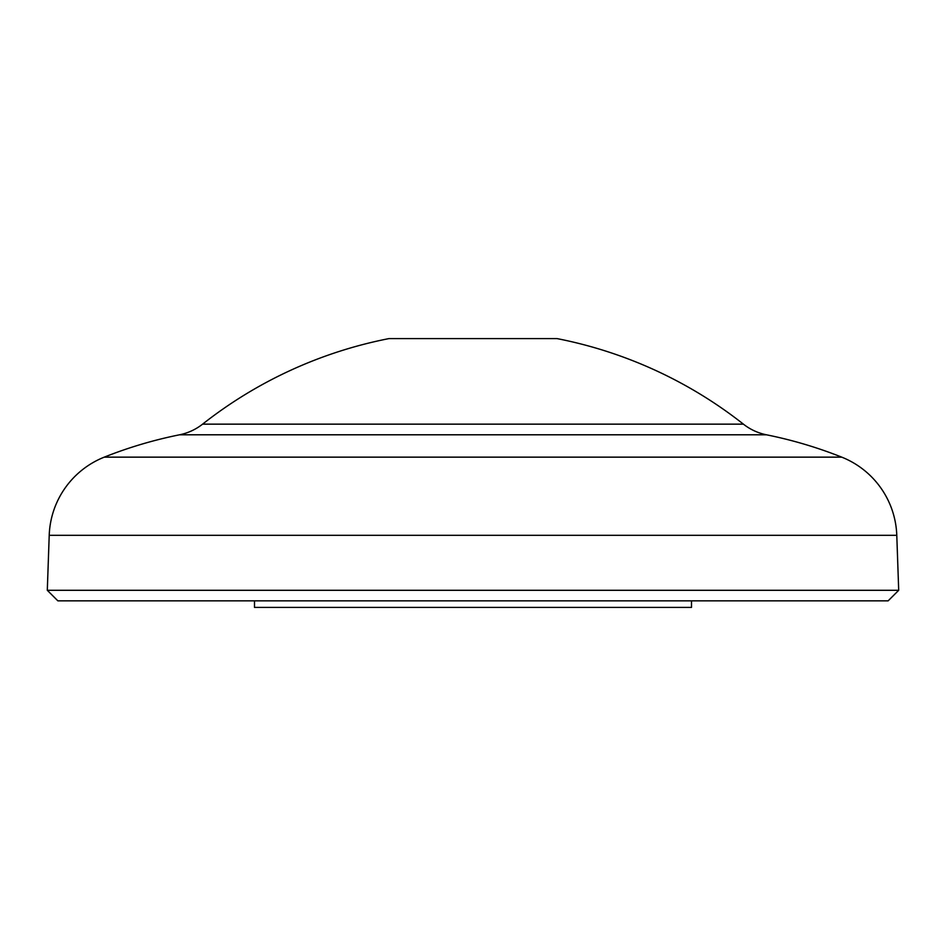 <?xml version="1.0" encoding="UTF-8"?>
<svg xmlns="http://www.w3.org/2000/svg" width="946" height="946" viewBox="0 0 946 946"><rect width="100%" height="100%" fill="white"/><g stroke="black" fill="none" stroke-linecap="round" stroke-linejoin="round"><path stroke-width="1.42" d="M888.14 600.852L57.86 600.852L47.3 590.292L898.7 590.292L888.14 600.852M47.3 590.292L49.216 535.306A87.399 87.399 0 0 1 104.273 457.143A436.993 436.993 0 0 1 179.563 434.793A54.62 54.62 0 0 0 202.586 424.151A436.993 436.993 0 0 1 388.96 338.597L557.04 338.597A436.993 436.993 0 0 1 743.414 424.151A54.62 54.62 0 0 0 766.437 434.793A436.993 436.993 0 0 1 841.727 457.143A87.399 87.399 0 0 1 896.784 535.306L898.7 590.292M254.498 600.852L254.498 607.403L691.502 607.403L691.502 600.852M202.586 424.151L743.414 424.151M104.273 457.143L841.727 457.143M179.563 434.793L766.437 434.793M49.216 535.306L896.784 535.306"/></g></svg>
